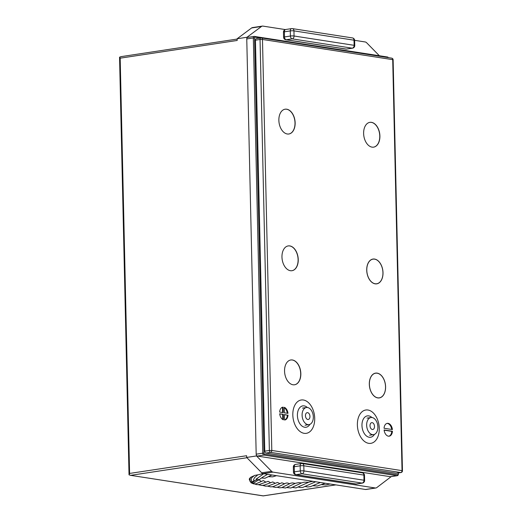 <?xml version="1.0" encoding="UTF-8"?>
<svg xmlns="http://www.w3.org/2000/svg" width="522" height="522" viewBox="0 0 522 522"><rect width="100%" height="100%" fill="white"/><g stroke="black" fill="none" stroke-linecap="round" stroke-linejoin="round"><path stroke-width="0.78" d="M246.762 38.928L256.185 454.186L262.755 453.187L253.333 37.93L246.762 38.928A1.729 1.103 -98.6 0 1 247.624 37.395L254.194 36.396A1.729 1.103 -98.6 0 1 254.416 36.396A0.868 0.652 98.8 0 1 255.095 37.153A0.868 0.555 81.4 0 0 254.553 37.923L263.975 453.181A0.868 0.555 81.4 0 0 264.556 454.12L397.594 474.746A0.868 0.555 81.4 0 0 398.136 473.976L398.116 472.984M257.346 456.071L390.384 476.697L396.955 475.699L263.917 455.073L257.346 456.071A1.729 1.103 -98.6 0 1 256.185 454.186M390.815 476.632A1.729 1.103 -98.6 0 1 390.606 476.697A1.729 1.103 -98.6 0 1 390.384 476.697M303.386 400.002A16.861 10.779 81.4 0 0 301.24 399.996A16.861 10.779 81.4 0 0 292.907 416.621A16.861 10.779 81.4 0 0 304.143 433.325A16.861 10.779 81.4 0 0 306.29 433.332A16.861 10.779 81.4 0 0 314.622 416.706A16.861 10.779 81.4 0 0 303.386 400.002A16.861 10.779 81.4 0 0 301.24 399.996A16.861 10.779 81.4 0 0 292.907 416.621A16.861 10.779 81.4 0 0 304.143 433.325A16.861 10.779 81.4 0 0 306.29 433.332A16.861 10.779 81.4 0 0 314.622 416.706A16.861 10.779 81.4 0 0 303.386 400.002M372.936 259.153A12.45 7.96 81.4 0 0 372.871 259.16A12.45 7.96 81.4 0 0 369.811 260.726M373.217 283.192A12.45 7.96 81.4 0 0 375.011 283.772A12.45 7.96 81.4 0 0 376.597 283.779A12.45 7.96 81.4 0 0 376.662 283.772M374.587 259.147A12.45 7.96 81.4 0 0 373.002 259.14A12.45 7.96 81.4 0 0 366.849 271.42A12.45 7.96 81.4 0 0 375.142 283.753A12.45 7.96 81.4 0 0 376.727 283.759A12.45 7.96 81.4 0 0 382.88 271.479A12.45 7.96 81.4 0 0 374.587 259.147M375.148 283.837A12.535 8.013 81.4 0 0 376.74 283.844A12.535 8.013 81.4 0 0 382.939 271.479A12.535 8.013 81.4 0 0 374.581 259.062A12.535 8.013 81.4 0 0 372.989 259.056A12.535 8.013 81.4 0 0 366.79 271.42A12.535 8.013 81.4 0 0 375.148 283.837M376.675 283.857A12.535 8.013 81.4 0 0 379.781 282.2M376.382 259.728A12.535 8.013 81.4 0 0 374.45 259.082A12.535 8.013 81.4 0 0 372.923 259.062M372.042 147.132A12.535 8.013 81.4 0 0 373.641 147.132A12.535 8.013 81.4 0 0 379.833 134.774A12.535 8.013 81.4 0 0 371.481 122.35A12.535 8.013 81.4 0 0 369.883 122.344A12.535 8.013 81.4 0 0 363.69 134.709A12.535 8.013 81.4 0 0 372.042 147.132M373.576 147.145A12.535 8.013 81.4 0 0 379.696 134.741A12.535 8.013 81.4 0 0 371.351 122.37A12.535 8.013 81.4 0 0 369.817 122.357M292.972 384.766A12.535 8.013 81.4 0 0 294.565 384.773A12.535 8.013 81.4 0 0 300.763 372.408A12.535 8.013 81.4 0 0 292.411 359.984A12.535 8.013 81.4 0 0 290.813 359.978A12.535 8.013 81.4 0 0 284.62 372.343A12.535 8.013 81.4 0 0 292.972 384.766M294.499 384.779A12.535 8.013 81.4 0 0 300.626 372.375A12.535 8.013 81.4 0 0 292.281 360.004A12.535 8.013 81.4 0 0 290.747 359.991M287.283 133.991A12.535 8.013 81.4 0 0 288.875 133.991A12.535 8.013 81.4 0 0 295.074 121.633A12.535 8.013 81.4 0 0 286.722 109.209A12.535 8.013 81.4 0 0 285.123 109.202A12.535 8.013 81.4 0 0 278.931 121.567A12.535 8.013 81.4 0 0 287.283 133.991M288.81 134.004A12.535 8.013 81.4 0 0 294.937 121.6A12.535 8.013 81.4 0 0 286.585 109.228A12.535 8.013 81.4 0 0 285.058 109.215M290.382 270.696A12.535 8.013 81.4 0 0 291.981 270.703A12.535 8.013 81.4 0 0 298.173 258.338A12.535 8.013 81.4 0 0 289.821 245.921A12.535 8.013 81.4 0 0 288.222 245.914A12.535 8.013 81.4 0 0 282.03 258.279A12.535 8.013 81.4 0 0 290.382 270.696M291.915 270.716A12.535 8.013 81.4 0 0 298.036 258.305A12.535 8.013 81.4 0 0 289.69 245.94A12.535 8.013 81.4 0 0 288.157 245.921M375.52 373.217A12.45 7.96 81.4 0 0 375.455 373.23A12.45 7.96 81.4 0 0 372.401 374.789M375.807 397.262A12.45 7.96 81.4 0 0 377.602 397.842A12.45 7.96 81.4 0 0 379.187 397.849A12.45 7.96 81.4 0 0 379.253 397.836M377.171 373.217A12.45 7.96 81.4 0 0 375.592 373.21A12.45 7.96 81.4 0 0 369.439 385.484A12.45 7.96 81.4 0 0 377.732 397.823A12.45 7.96 81.4 0 0 379.318 397.829A12.45 7.96 81.4 0 0 385.471 385.549A12.45 7.96 81.4 0 0 377.171 373.217M377.732 397.908A12.535 8.013 81.4 0 0 379.331 397.914A12.535 8.013 81.4 0 0 385.523 385.549A12.535 8.013 81.4 0 0 377.171 373.126A12.535 8.013 81.4 0 0 375.579 373.126A12.535 8.013 81.4 0 0 369.38 385.484A12.535 8.013 81.4 0 0 377.732 397.908M379.266 397.921A12.535 8.013 81.4 0 0 382.372 396.263M378.972 373.798A12.535 8.013 81.4 0 0 377.041 373.152A12.535 8.013 81.4 0 0 375.507 373.132M388.1 423.355A6.486 4.143 81.4 0 0 387.272 423.349A6.486 4.143 81.4 0 0 384.055 428.262L392.4 429.554A6.486 4.143 81.4 0 0 388.1 423.355M391.715 429.449A6.486 4.143 81.4 0 0 387.441 423.453A6.486 4.143 81.4 0 0 386.952 423.42M284.255 407.31A6.486 4.143 -98.6 0 1 287.987 413.365L284.379 412.811L284.255 407.31M283.42 419.838A6.486 4.143 -98.6 0 1 279.681 413.783L283.296 414.344L283.42 419.838M384.094 429.971A6.486 4.143 81.4 0 0 389.216 436.177A6.486 4.143 81.4 0 0 392.44 431.263L384.094 429.971M288.027 415.075A6.486 4.143 -98.6 0 1 284.81 419.988A6.486 4.143 -98.6 0 1 284.542 420.014L284.418 414.52L287.374 415.179A6.486 4.143 -98.6 0 1 284.542 419.995M279.642 412.073A6.486 4.143 -98.6 0 1 282.865 407.167A6.486 4.143 -98.6 0 1 283.133 407.14L283.257 412.634L279.642 412.073M255.441 40.187L264.771 451.171L269.372 450.473L260.047 39.489L255.441 40.187A1.729 1.103 -98.6 0 1 256.309 38.654L260.909 37.956A1.729 1.103 81.4 0 0 260.047 39.489L262.481 39.463L271.805 450.453L402.038 470.642L392.714 59.658L262.481 39.463A1.729 1.305 98.8 0 0 261.431 37.956A1.729 1.729 0 0 0 260.909 37.956A1.729 1.103 81.4 0 1 261.13 37.956A1.729 1.305 98.8 0 1 261.431 37.956L391.663 58.144A1.729 1.305 -81.2 0 1 392.714 59.658L393.125 59.815A1.729 1.729 0 0 0 391.663 58.144M265.933 453.057L396.159 473.245L400.766 472.547L270.533 452.359L265.933 453.057A1.729 1.103 -98.6 0 1 264.771 451.171M396.589 473.18A1.729 1.103 -98.6 0 1 396.381 473.245A1.729 1.103 -98.6 0 1 396.159 473.245M388.883 436.203A6.486 4.143 81.4 0 0 391.781 431.361L384.12 430.174M391.781 431.361L392.44 431.263M284.425 414.716L287.374 415.179M279.707 413.985L283.296 414.344M282.637 414.442L282.754 419.518M282.604 407.219L283.133 407.14M282.474 407.251L282.591 412.53M284.262 407.734A6.486 4.143 -98.6 0 1 287.309 413.261M307.347 407.499A10.805 6.91 81.4 0 0 304.176 405.888A10.805 6.91 81.4 0 0 302.806 405.881A10.805 6.91 81.4 0 0 297.462 416.536A10.805 6.91 81.4 0 0 304.665 427.244A10.805 6.91 81.4 0 0 306.042 427.25A10.805 6.91 81.4 0 0 309.898 424.36M371.899 417.509A10.805 6.91 81.4 0 0 368.734 415.89A10.805 6.91 81.4 0 0 367.357 415.89A10.805 6.91 81.4 0 0 362.02 426.546A10.805 6.91 81.4 0 0 369.217 437.253A10.805 6.91 81.4 0 0 370.594 437.26A10.805 6.91 81.4 0 0 374.45 434.369M367.938 410.011A16.861 10.779 81.4 0 0 365.798 410.005A16.861 10.779 81.4 0 0 357.466 426.631A16.861 10.779 81.4 0 0 368.695 443.335A16.861 10.779 81.4 0 0 370.842 443.341A16.861 10.779 81.4 0 0 379.174 426.715A16.861 10.779 81.4 0 0 367.938 410.011A16.861 10.779 81.4 0 0 365.791 410.005A16.861 10.779 81.4 0 0 357.466 426.631A16.861 10.779 81.4 0 0 368.695 443.335A16.861 10.779 81.4 0 0 370.842 443.341A16.861 10.779 81.4 0 0 379.174 426.715A16.861 10.779 81.4 0 0 367.938 410.011M372.069 417.535A8.646 5.527 81.4 0 0 370.966 417.528A8.646 5.527 81.4 0 0 366.698 426.056A8.646 5.527 81.4 0 0 372.454 434.624A8.646 5.527 81.4 0 0 373.556 434.624A8.646 5.527 81.4 0 0 377.83 426.096A8.646 5.527 81.4 0 0 372.069 417.535M372.343 429.495A3.458 2.212 81.4 0 0 372.78 429.495A3.458 2.212 81.4 0 0 374.489 426.082A3.458 2.212 81.4 0 0 372.186 422.657A3.458 2.212 81.4 0 0 371.742 422.657A3.458 2.212 81.4 0 0 370.033 426.069A3.458 2.212 81.4 0 0 372.343 429.495M307.517 407.525A8.646 5.527 81.4 0 0 306.414 407.519A8.646 5.527 81.4 0 0 302.14 416.047A8.646 5.527 81.4 0 0 307.902 424.614A8.646 5.527 81.4 0 0 309.004 424.614A8.646 5.527 81.4 0 0 313.272 416.086A8.646 5.527 81.4 0 0 307.517 407.525M307.784 419.486A3.458 2.212 81.4 0 0 308.228 419.486A3.458 2.212 81.4 0 0 309.938 416.08A3.458 2.212 81.4 0 0 307.628 412.648A3.458 2.212 81.4 0 0 307.19 412.648A3.458 2.212 81.4 0 0 305.481 416.06A3.458 2.212 81.4 0 0 307.784 419.486M391.219 476.606L376.74 487.626A4.326 2.767 81.4 0 1 375.892 487.985A4.326 2.767 81.4 0 1 375.344 487.985L273.006 472.123L263.147 473.611L365.478 489.479L375.344 487.985M256.491 455.36L256.504 455.941L271.584 471.32A4.326 2.767 81.4 0 0 273.006 472.123M379.37 55.75L366.646 42.765A4.326 2.767 81.4 0 0 365.217 41.969L354.627 40.324M285.332 29.584L262.886 26.1A4.326 2.767 81.4 0 0 262.338 26.1A4.326 2.767 81.4 0 0 261.489 26.465L247.004 37.264L247.017 37.838M261.489 26.465L251.63 27.953L237.145 38.758L237.184 40.462L120.177 58.177L119.551 57.166L121.261 56.644M251.63 27.953A4.326 2.767 -98.6 0 1 252.478 27.594L262.338 26.1M263.147 473.611A4.326 2.767 -98.6 0 1 261.724 472.815L271.584 471.32M246.939 457.729L130.761 475.32L129.025 474.837L129.6 473.441L246.606 455.719L246.645 457.429L261.724 472.815M375.892 487.985L366.033 489.479A4.326 2.767 -98.6 0 1 365.478 489.479M237.145 38.758L247.004 37.264M246.645 457.429L256.504 455.941M335.79 484.873L263.238 495.861L130.2 475.281L263.192 495.9L335.9 484.892M119.551 57.166L129.025 474.837M320.351 482.485L310.518 486.628L307.752 486.974L305.161 486.511M308.482 482.289L304.372 482.178L301.742 482.811L290.839 488.005L287.054 487.594M289.664 483.646L287.159 482.948L285.723 483.202L277.985 487.039L275.74 487.431L272.386 486.765M275.192 483.222L272.752 481.943L264.687 484.971L262.018 485.447L258.279 484.69M261.026 481.297L259.023 479.829L256.191 481.362M263.74 473.702L257.111 478.452C255.46 480.977 254.26 481.46 253.516 479.881L254.501 477.682L257.718 474.929L262.984 473.578M261.535 477.976L264.967 478.263L271.916 474.974M312.874 481.323L309.05 482.093L295.987 487.92L292.457 487.424M295.178 483.385L292.627 482.902L290.8 483.163L281.717 487.626L279.538 487.822L277.182 487.254M279.857 483.587L277.476 482.452L268.171 486.015L265.613 486.165L262.651 485.408M265.613 481.989L263.362 480.586L255.93 483.835L253.659 483.894L251.793 483.137M256.152 478.837C260.347 480.025 258.038 480.175 263.068 476.938L267.603 474.302M315.647 481.754L302.793 487.417L300.515 487.561L298.427 487.065M301.39 482.941L298.767 482.622L295.426 483.281L285.593 488.011L282.024 487.541M284.62 483.731L281.808 482.811L273.169 486.608L270.794 486.869L267.492 486.126M270.461 482.667L268.151 481.323L259.023 484.592L256.85 484.657L254.671 483.985M260.582 38.002L255.095 37.153M254.553 37.923L253.333 37.93A1.729 1.103 -98.6 0 1 254.194 36.396L387.605 57.022A0.868 0.652 98.8 0 1 388.114 57.596M264.556 454.12A0.868 0.652 98.8 0 1 263.917 455.073A1.729 1.103 -98.6 0 1 262.755 453.187L263.975 453.181M390.606 476.697L397.177 475.699A1.729 1.103 -98.6 0 1 396.955 475.699A0.868 0.652 98.8 0 0 397.594 474.746M398.136 473.976L398.345 474.061C398.377 474.974 397.986 475.522 397.177 475.699M387.454 57.022A0.868 0.652 98.8 0 1 387.605 57.022L388.57 57.668M400.981 472.554A1.729 1.729 0 0 0 402.455 470.805L402.038 470.642A1.729 1.305 98.8 0 1 400.766 472.547A1.729 1.103 81.4 0 0 400.981 472.554L396.381 473.245M270.533 452.359A1.729 1.305 -81.2 0 0 271.805 450.453L269.372 450.473A1.729 1.103 81.4 0 0 270.533 452.359M292.15 38.863L286.239 39.763L346.301 49.075L352.213 48.174L292.15 38.863A2.597 1.657 -98.6 0 1 290.408 36.038L290.291 30.915L284.379 31.809L284.497 36.938L290.408 36.038A2.597 0.391 178.7 0 1 294.062 36.005L354.131 45.316L354.014 40.187L293.951 30.876L294.062 36.005A2.597 1.958 98.8 0 1 292.15 38.863M285.671 29.506A2.597 2.597 0 0 0 283.466 32.129A2.597 0.391 -1.3 0 1 284.379 31.809A2.597 1.657 -98.6 0 1 285.671 29.506L291.589 28.612A2.597 1.657 -98.6 0 0 290.291 30.915A2.597 0.391 -1.3 0 1 293.951 30.876A2.597 1.958 98.8 0 0 292.372 28.612A2.597 2.597 0 0 0 291.589 28.612A2.597 1.657 -98.6 0 1 291.922 28.612A2.597 1.958 98.8 0 1 292.372 28.612L352.435 37.923A2.597 1.958 98.8 0 1 354.014 40.187A2.597 0.391 -1.3 0 1 354.634 40.429L354.751 45.558A2.597 0.391 178.7 0 0 354.131 45.316A2.597 1.958 98.8 0 1 352.213 48.174A2.597 1.657 -98.6 0 0 352.546 48.181A2.597 2.597 0 0 0 354.751 45.558M285.782 39.763A2.597 1.958 98.8 0 0 286.239 39.763A2.597 1.657 -98.6 0 1 284.497 36.938A2.597 0.391 178.7 0 0 283.583 37.258A2.597 2.597 0 0 0 285.782 39.763L345.845 49.075A2.597 2.597 0 0 0 346.628 49.075A2.597 1.657 -98.6 0 1 346.301 49.075A2.597 1.958 98.8 0 1 345.845 49.075M120.177 58.177L129.6 473.441M303.817 465.787L363.88 475.098L363.997 480.227L303.935 470.916L303.817 465.787A2.597 0.391 178.7 0 0 300.163 465.826L300.28 470.948L294.362 471.849L294.245 466.72L300.163 465.826A2.597 1.657 81.4 0 1 301.455 463.523A2.597 1.657 81.4 0 1 301.788 463.523A2.597 1.958 -81.2 0 1 302.245 463.523A2.597 2.597 0 0 0 301.455 463.523L295.543 464.417A2.597 1.657 81.4 0 0 294.245 466.72A2.597 0.391 178.7 0 0 293.338 467.04L293.455 472.169A2.597 0.391 -1.3 0 1 294.362 471.849A2.597 1.657 81.4 0 0 296.104 474.674L302.023 473.774L362.085 483.085L356.167 483.985L296.104 474.674A2.597 1.958 -81.2 0 1 295.648 474.668L355.71 483.985A2.597 1.958 -81.2 0 0 356.167 483.985A2.597 1.657 81.4 0 0 356.5 483.985L362.412 483.091A2.597 2.597 0 0 0 364.617 480.468L364.506 475.34A2.597 0.391 178.7 0 0 363.88 475.098A2.597 1.958 -81.2 0 0 362.307 472.834L302.245 463.523A2.597 1.958 -81.2 0 1 303.817 465.787M300.28 470.948A2.597 0.391 -1.3 0 1 303.935 470.916A2.597 1.958 -81.2 0 1 302.023 473.774A2.597 1.657 81.4 0 1 300.28 470.948M362.412 483.091A2.597 1.657 81.4 0 1 362.085 483.085A2.597 1.958 -81.2 0 0 363.997 480.227A2.597 0.391 -1.3 0 1 364.617 480.468M398.319 472.952L398.345 474.061M402.455 470.805L393.125 59.815M302.806 405.881L302.147 405.979M306.042 427.25L305.383 427.348M367.357 415.89L366.698 415.988M370.594 437.26L369.935 437.358M370.966 417.528L367.025 418.122M373.556 434.624L369.615 435.224M306.414 407.519L302.473 408.119M309.004 424.614L305.057 425.215M283.466 32.129L283.583 37.258M354.634 40.429A2.597 2.597 0 0 0 352.435 37.923M352.546 48.181L346.628 49.075M120.784 56.683L237.151 39.065M293.455 472.169A2.597 2.597 0 0 0 295.648 474.668M295.543 464.417A2.597 2.597 0 0 0 293.338 467.04M364.506 475.34A2.597 2.597 0 0 0 362.307 472.834M355.71 483.985A2.597 2.597 0 0 0 356.5 483.985M312.848 485.721L317.265 486.028L325.173 483.228M257.94 474.811L254.579 475.431L251.741 477.721L251.102 479.979L251.506 481.016L253.026 481.604L254.221 480.521M321.689 484.67L325.78 484.918L330.074 483.992M253.653 475.901L250.436 477.428L249.738 480.99L252.178 482.472L254.012 481.604L254.56 480.651M256.295 479.385L257.137 480.651M250.521 477.343L249.216 479.118L251.062 482.876L253.868 483.085L256.048 481.467M276.458 475.679L272.758 476.821L268.523 476.684"/></g></svg>
